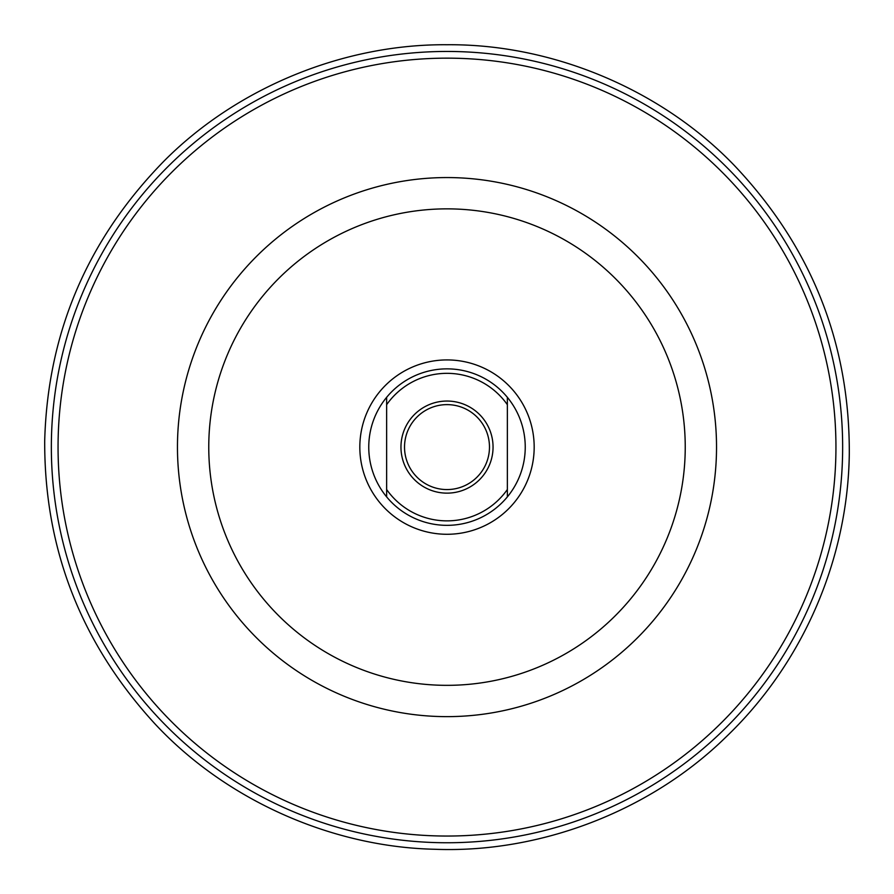 <?xml version="1.0" encoding="UTF-8"?>
<svg xmlns="http://www.w3.org/2000/svg" width="894" height="894" viewBox="0 0 894 894"><rect width="100%" height="100%" fill="white"/><g stroke="black" fill="none" stroke-linecap="round" stroke-linejoin="round"><path stroke-width="1.34" d="M685.24 447.101A238.24 238.24 0 0 0 327.886 240.777A238.24 238.24 0 0 0 327.886 653.425A238.24 238.24 0 0 0 685.24 447.101M716.53 447.101A269.53 269.53 0 0 0 312.229 213.677A269.53 269.53 0 0 0 312.229 680.524A269.53 269.53 0 0 0 716.53 447.101M404.524 447.101A42.476 42.476 0 0 1 447 404.624A42.476 42.476 0 0 1 489.476 447.101A42.476 42.476 0 0 1 447 489.566A42.476 42.476 0 0 1 404.524 447.101M493.052 447.101A46.052 46.052 0 0 0 423.979 407.217A46.052 46.052 0 0 0 423.979 486.973A46.052 46.052 0 0 0 493.052 447.101M386.644 404.691A73.766 73.766 0 0 1 507.356 404.691L507.356 397.316A78.236 78.236 0 0 0 386.644 397.316L386.644 496.885A78.236 78.236 0 0 0 507.356 496.885L507.356 489.51A73.766 73.766 0 0 1 386.644 489.51M507.356 489.51L507.356 404.691M507.356 397.316A78.236 78.236 0 0 1 507.356 496.885M386.644 496.885A78.236 78.236 0 0 1 386.644 397.316M58.054 447.101A388.946 388.946 0 0 0 447 836.046A388.946 388.946 0 0 0 835.946 447.101A388.946 388.946 0 0 0 447 58.155A388.946 388.946 0 0 0 58.054 447.101M534.176 447.101A87.176 87.176 0 0 0 447 359.924A87.176 87.176 0 0 0 359.824 447.101A87.176 87.176 0 0 0 447 534.277A87.176 87.176 0 0 0 534.176 447.101M51.349 447.101A395.651 395.651 0 0 0 447 842.751A395.651 395.651 0 0 0 842.651 447.101A395.651 395.651 0 0 0 447 51.45A395.651 395.651 0 0 0 51.349 447.101M447 44.745C345.073 43.873 238.061 86.662 164.127 160.954C87.467 239.29 47.661 332.557 44.7 440.776C44.253 549.039 81.119 643.512 155.277 724.218C226.841 800.8 332.456 846.931 434.361 849.255C538.166 853.468 648.843 812.266 725.414 737.584C803.08 663.639 848.026 558.996 849.3 453.414C849.68 342.838 811.383 246.867 734.399 165.502C660.208 88.45 550.883 43.795 447 44.745"/></g></svg>
